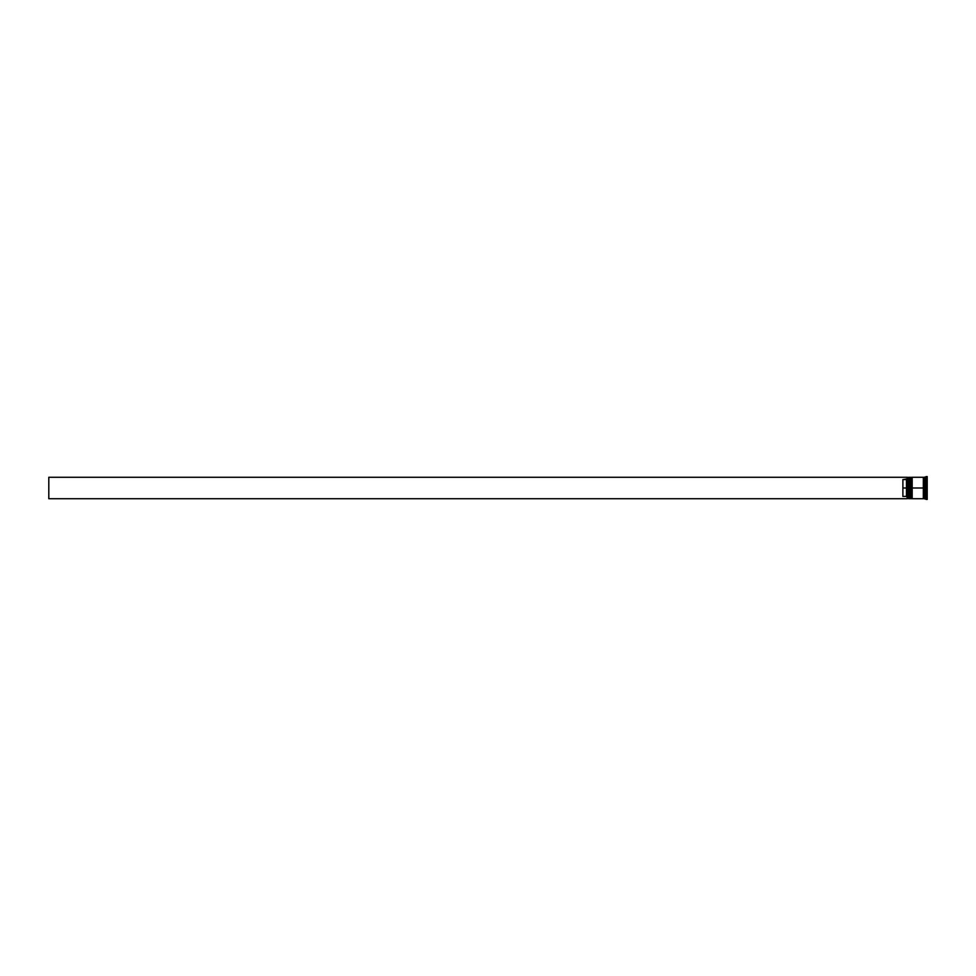 <?xml version="1.0" encoding="UTF-8"?>
<svg xmlns="http://www.w3.org/2000/svg" width="976" height="976" viewBox="0 0 976 976"><rect width="100%" height="100%" fill="white"/><g stroke="black" fill="none" stroke-linecap="round" stroke-linejoin="round"><path stroke-width="0.73" stroke-dasharray="4.88 3.66" d="M909.461 498.724L909.034 488L909.034 498.297L909.034 488L909.461 498.724L910.035 488L910.035 498.297L910.035 477.703L909.608 498.724L910.035 488L909.034 488L909.034 477.703L909.034 498.297L909.034 488L910.035 488L910.035 498.297L909.034 498.297L909.034 488L911.181 488L911.181 498.297L911.608 488L911.608 498.724L912.182 488L912.182 498.297L912.182 477.703L912.182 498.297L911.181 477.703L911.181 498.297L911.181 488L912.182 488L912.182 498.297L911.181 498.297L911.181 488L923.333 488L923.333 498.724L923.333 477.337L924.052 498.663L923.699 477.703L923.333 498.663L923.333 485.926L923.333 488L912.182 488L912.182 477.276L912.182 498.102L912.182 477.703L912.182 488L911.181 488L911.608 477.276M911.608 498.724L910.742 477.276L910.742 498.724L910.742 488L910.035 488L910.035 498.724L909.461 477.276M909.608 488L909.608 477.276L909.608 488M909.461 488L909.461 477.276L909.461 488M911.755 488L911.755 477.276L911.755 488M911.608 488L911.608 477.276L911.608 488M924.052 488L924.052 477.337L924.052 488L924.052 477.337L924.052 488L926.2 488L926.2 499.444L926.2 488L927.2 488L927.2 499.444L927.2 488L925.773 488L925.773 484.572L927.2 484.572L927.2 491.428L927.2 484.572L925.773 484.572L925.773 491.428L927.2 491.428L925.773 491.428L925.773 488L927.2 488L927.2 491.428L927.2 476.556L927.2 488L926.2 488L926.2 476.556L925.48 498.724L925.48 488L924.052 488L924.052 477.276L924.052 488M907.168 498.565L907.168 488L907.314 498.724L907.314 488L909.034 488L909.034 477.703L910.035 477.703L910.035 488L910.035 477.276L910.035 498.102L910.035 477.703L910.035 488L908.607 488L908.607 498.724L908.607 488L907.314 488L907.314 477.276L907.168 498.724L48.8 498.724L48.8 477.276L907.168 477.276L907.168 497.126L907.168 477.41L906.46 479.594L907.168 477.276L48.8 477.276L48.8 498.724L907.168 498.724L906.46 496.406L906.46 479.594L906.46 496.406L902.885 496.406L902.885 479.594L906.46 479.594L902.885 479.594L902.885 496.406L902.885 479.594L902.885 496.406L902.885 479.594L902.885 496.406L906.46 496.406L907.168 498.565M912.182 498.724L912.182 488L912.182 498.724M925.773 496.528L927.2 496.528L927.2 493.1L925.773 493.1L925.773 496.528L925.773 493.1L925.773 496.528L925.773 493.1L925.773 496.528L925.773 493.1L927.2 493.1L927.2 496.528L927.2 493.1L927.2 496.528L925.773 496.528L927.2 496.528L927.2 493.1L927.2 496.528L927.2 493.1L925.773 493.1L925.773 496.528L925.773 493.1L927.2 493.1L927.2 496.528L925.773 496.528M925.773 482.9L927.2 482.9L927.2 479.472L925.773 479.472L925.773 482.9L925.773 479.472L927.2 479.472L927.2 482.9L925.773 482.9L925.773 479.472L925.773 482.9L925.773 479.472L925.773 482.9L927.2 482.9L927.2 479.472L927.2 482.9L927.2 479.472L927.2 482.9L927.2 479.472L925.773 479.472L925.773 482.9L925.773 479.472L927.2 479.472L927.2 482.9L925.773 482.9M923.699 488L923.699 498.297L923.699 488M927.2 498.736L927.2 477.264L927.2 498.736L927.2 493.368L925.773 493.368L925.773 498.736L927.2 498.736L925.773 498.736L925.773 493.368L927.2 493.368L927.2 482.632L925.773 482.632L925.773 493.368L925.773 482.632L927.2 482.632L927.2 477.264L925.773 477.264L925.773 482.632L925.773 477.264L927.2 477.264L927.2 482.632L925.773 482.632L927.2 482.632L927.2 493.368L925.773 493.368L927.2 493.368L927.2 498.736M925.48 477.276L925.48 488L925.48 477.276M923.333 477.276L923.333 488L923.333 477.276M908.607 477.276L908.607 488L908.607 477.276M925.773 493.368L925.773 477.264L925.773 493.368M925.773 491.428L925.773 484.572L925.773 491.428L925.773 484.572L925.773 491.428L927.2 491.428L927.2 484.572L925.773 484.572L925.773 491.428L925.773 484.572L927.2 484.572L927.2 491.428L925.773 491.428"/><path stroke-width="1.46" d="M909.034 488L909.461 498.724L909.461 488L908.607 488L908.607 498.724L908.607 488L907.168 488L907.168 498.565L907.168 477.435L907.168 488L906.46 488L906.46 479.594L902.885 479.594L902.885 488L907.314 488L907.314 498.724L907.314 488L908.607 488L908.607 477.276L909.608 498.724L909.461 477.276L909.034 488M910.035 498.297L909.461 477.276M909.608 488L909.608 477.276L909.608 488M911.181 488L911.608 498.724L911.608 488L910.742 488L910.742 498.724L910.742 488L910.035 488L910.035 498.724L910.742 477.276L911.755 498.724L911.608 477.276L911.181 488M912.182 498.297L911.608 477.276M911.755 488L911.755 477.276L911.755 488M923.699 488L923.699 498.297L923.699 477.703L923.699 488L912.182 488L912.182 498.724L912.182 488L923.699 488L923.699 477.703L923.699 488M926.2 488L925.48 488L925.48 498.724L925.48 488L924.052 488L924.052 498.724L924.052 488L925.48 488L925.48 477.276L926.2 499.444L926.2 488L927.2 488L926.2 488L926.2 476.556L926.2 488M923.333 477.276L923.333 498.724L923.333 477.276L912.182 477.276L912.182 488L912.182 477.276M927.2 499.444L927.2 488L927.2 499.444L924.052 498.724M907.168 478.874L906.46 479.594L906.46 496.406L907.168 497.126L906.46 496.406L906.46 488L902.885 488L902.885 496.406L906.46 496.406L902.885 496.406L902.885 479.594L907.168 478.874M927.2 476.556L927.2 488L927.2 476.556L924.052 477.276L924.052 488L924.052 477.276M910.035 477.276L910.035 488L910.035 477.276L911.181 477.703M909.034 477.703L907.314 477.276L907.314 488L907.168 477.41M907.168 498.724L48.8 498.724L48.8 477.276L907.168 477.276L48.8 477.276L48.8 498.724L907.168 498.724M923.333 498.663L924.052 498.663M923.333 477.337L924.052 477.337M907.168 498.59L909.034 498.297M910.035 498.724L911.181 498.297M923.333 498.724L912.182 498.724"/></g></svg>
